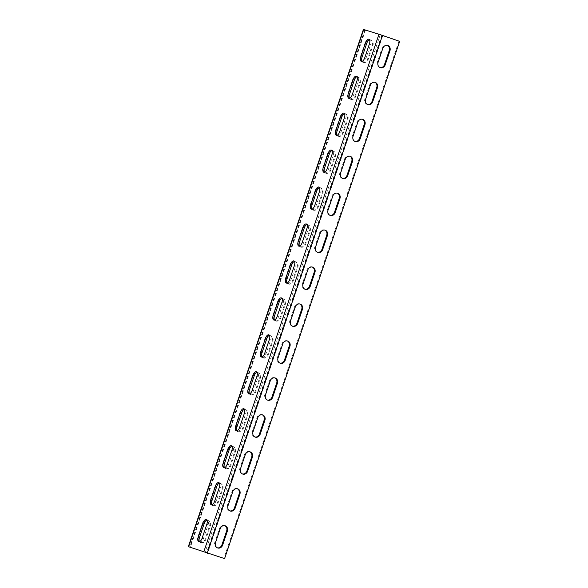 <?xml version="1.0" encoding="UTF-8"?>
<svg xmlns="http://www.w3.org/2000/svg" width="588" height="588" viewBox="0 0 588 588"><rect width="100%" height="100%" fill="white"/><g stroke="black" fill="none" stroke-linecap="round" stroke-linejoin="round"><path stroke-width="0.44" stroke-dasharray="2.94 2.21" d="M363.413 29.4L399.671 41.351M398.958 41.131L223.881 558.38M380.017 67.554A4.292 3.771 -72.8 0 1 379.657 67.458A4.292 3.771 -72.8 0 1 377.364 62.122L382.112 48.084A4.292 3.771 -72.8 0 1 386.948 45.225A4.292 3.771 -72.8 0 1 387.301 45.357M367.515 104.495A4.292 3.771 -72.8 0 1 367.147 104.407A4.292 3.771 -72.8 0 1 364.854 99.071L369.609 85.032A4.292 3.771 -72.8 0 1 374.446 82.173A4.292 3.771 -72.8 0 1 374.791 82.298M355.005 141.443A4.292 3.771 -72.8 0 1 354.645 141.355A4.292 3.771 -72.8 0 1 352.352 136.019L357.1 121.981A4.292 3.771 -72.8 0 1 361.943 119.114A4.292 3.771 -72.8 0 1 362.289 119.246M342.503 178.392A4.292 3.771 -72.8 0 1 342.142 178.296A4.292 3.771 -72.8 0 1 339.842 172.968L344.597 158.922A4.292 3.771 -72.8 0 1 349.434 156.063A4.292 3.771 -72.8 0 1 349.786 156.195M329.993 215.333A4.292 3.771 -72.8 0 1 329.633 215.245A4.292 3.771 -72.8 0 1 327.34 209.909L332.088 195.87A4.292 3.771 -72.8 0 1 336.931 193.011A4.292 3.771 -72.8 0 1 337.277 193.143M317.491 252.281A4.292 3.771 -72.8 0 1 317.13 252.193A4.292 3.771 -72.8 0 1 314.83 246.857L319.585 232.819A4.292 3.771 -72.8 0 1 324.422 229.959A4.292 3.771 -72.8 0 1 324.774 230.084M304.981 289.23A4.292 3.771 -72.8 0 1 304.621 289.142A4.292 3.771 -72.8 0 1 302.328 283.806L307.083 269.767A4.292 3.771 -72.8 0 1 311.919 266.901A4.292 3.771 -72.8 0 1 312.265 267.033M292.479 326.178A4.292 3.771 -72.8 0 1 292.118 326.083A4.292 3.771 -72.8 0 1 289.825 320.754L294.573 306.708A4.292 3.771 -72.8 0 1 299.41 303.849A4.292 3.771 -72.8 0 1 299.762 303.981M279.969 363.119A4.292 3.771 -72.8 0 1 279.609 363.031A4.292 3.771 -72.8 0 1 277.315 357.695L282.071 343.657A4.292 3.771 -72.8 0 1 286.907 340.797A4.292 3.771 -72.8 0 1 287.253 340.922M267.466 400.068A4.292 3.771 -72.8 0 1 267.106 399.98A4.292 3.771 -72.8 0 1 264.813 394.644L269.561 380.605A4.292 3.771 -72.8 0 1 274.398 377.739A4.292 3.771 -72.8 0 1 274.75 377.871M254.957 437.016A4.292 3.771 -72.8 0 1 254.597 436.928A4.292 3.771 -72.8 0 1 252.303 431.592L257.059 417.553A4.292 3.771 -72.8 0 1 261.895 414.687A4.292 3.771 -72.8 0 1 262.241 414.819M242.454 473.965A4.292 3.771 -72.8 0 1 242.094 473.869A4.292 3.771 -72.8 0 1 239.801 468.533L244.549 454.495A4.292 3.771 -72.8 0 1 249.386 451.635A4.292 3.771 -72.8 0 1 249.738 451.768M229.952 510.906A4.292 3.771 -72.8 0 1 229.592 510.818A4.292 3.771 -72.8 0 1 227.291 505.482L232.047 491.443A4.292 3.771 -72.8 0 1 236.883 488.584A4.292 3.771 -72.8 0 1 237.229 488.709M217.442 547.854A4.292 3.771 -72.8 0 1 217.082 547.766A4.292 3.771 -72.8 0 1 214.789 542.43L219.537 528.391A4.292 3.771 -72.8 0 1 224.381 525.525A4.292 3.771 -72.8 0 1 224.726 525.657M362.046 61.387A4.292 2.043 -70.9 0 0 362.612 61.85A4.292 2.043 -70.9 0 0 365.971 58.403L370.719 44.365A4.292 2.043 -70.9 0 0 370.175 39.705A4.292 2.043 -70.9 0 0 369.448 39.712M349.544 98.336A4.292 2.043 -70.9 0 0 350.11 98.799A4.292 2.043 -70.9 0 0 353.462 95.344L358.217 81.306A4.292 2.043 -70.9 0 0 357.673 76.646A4.292 2.043 -70.9 0 0 356.945 76.66M337.034 135.284A4.292 2.043 -70.9 0 0 337.6 135.74A4.292 2.043 -70.9 0 0 340.959 132.293L345.707 118.254A4.292 2.043 -70.9 0 0 345.163 113.594A4.292 2.043 -70.9 0 0 344.436 113.609M324.532 172.225A4.292 2.043 -70.9 0 0 325.098 172.688A4.292 2.043 -70.9 0 0 328.449 169.241L333.205 155.203A4.292 2.043 -70.9 0 0 332.661 150.543A4.292 2.043 -70.9 0 0 331.933 150.55M312.022 209.174A4.292 2.043 -70.9 0 0 312.588 209.637A4.292 2.043 -70.9 0 0 315.947 206.19L320.703 192.144A4.292 2.043 -70.9 0 0 320.159 187.491A4.292 2.043 -70.9 0 0 319.424 187.498M299.52 246.122A4.292 2.043 -70.9 0 0 300.086 246.585A4.292 2.043 -70.9 0 0 303.445 243.131L308.193 229.092A4.292 2.043 -70.9 0 0 307.649 224.432A4.292 2.043 -70.9 0 0 306.921 224.447M287.01 283.071A4.292 2.043 -70.9 0 0 287.576 283.526A4.292 2.043 -70.9 0 0 290.935 280.079L295.69 266.041A4.292 2.043 -70.9 0 0 295.147 261.381A4.292 2.043 -70.9 0 0 294.412 261.395M274.508 320.012A4.292 2.043 -70.9 0 0 275.074 320.475A4.292 2.043 -70.9 0 0 278.433 317.028L283.181 302.989A4.292 2.043 -70.9 0 0 282.637 298.329A4.292 2.043 -70.9 0 0 281.909 298.337M261.998 356.96A4.292 2.043 -70.9 0 0 262.571 357.423A4.292 2.043 -70.9 0 0 265.923 353.976L270.678 339.93A4.292 2.043 -70.9 0 0 270.135 335.27A4.292 2.043 -70.9 0 0 269.4 335.285M249.496 393.909A4.292 2.043 -70.9 0 0 250.062 394.372A4.292 2.043 -70.9 0 0 253.421 390.917L258.169 376.879A4.292 2.043 -70.9 0 0 257.625 372.219A4.292 2.043 -70.9 0 0 256.897 372.233M236.993 430.857A4.292 2.043 -70.9 0 0 237.559 431.313A4.292 2.043 -70.9 0 0 240.911 427.866L245.666 413.827A4.292 2.043 -70.9 0 0 245.123 409.167A4.292 2.043 -70.9 0 0 244.387 409.175M224.484 467.798A4.292 2.043 -70.9 0 0 225.05 468.261A4.292 2.043 -70.9 0 0 228.409 464.814L233.157 450.775A4.292 2.043 -70.9 0 0 232.613 446.116A4.292 2.043 -70.9 0 0 231.885 446.123M211.981 504.747A4.292 2.043 -70.9 0 0 212.547 505.21A4.292 2.043 -70.9 0 0 215.899 501.755L220.654 487.717A4.292 2.043 -70.9 0 0 220.11 483.057A4.292 2.043 -70.9 0 0 219.383 483.071M199.472 541.695A4.292 2.043 -70.9 0 0 200.038 542.151A4.292 2.043 -70.9 0 0 203.397 538.704L208.145 524.665A4.292 2.043 -70.9 0 0 207.601 520.005A4.292 2.043 -70.9 0 0 206.873 520.02M382.648 36.066L207.748 552.786M369.609 40.013A4.292 3.771 -72.8 0 1 370.638 40.168A4.292 3.771 -72.8 0 1 372.939 45.496L368.184 59.542A4.292 3.771 -72.8 0 1 363.347 62.402A4.292 3.771 -72.8 0 1 361.054 57.065L365.802 43.027A4.292 3.771 -72.8 0 1 368.698 40.146M357.107 76.962A4.292 3.771 -72.8 0 1 358.136 77.109A4.292 3.771 -72.8 0 1 360.429 82.445L355.681 96.483A4.292 3.771 -72.8 0 1 350.838 99.35A4.292 3.771 -72.8 0 1 348.544 94.014L353.3 79.975A4.292 3.771 -72.8 0 1 356.196 77.094M344.597 113.91A4.292 3.771 -72.8 0 1 345.634 114.057A4.292 3.771 -72.8 0 1 347.927 119.393L343.171 133.432A4.292 3.771 -72.8 0 1 338.335 136.291A4.292 3.771 -72.8 0 1 336.042 130.955L340.79 116.916A4.292 3.771 -72.8 0 1 343.686 114.035M332.095 150.851A4.292 3.771 -72.8 0 1 333.124 151.006A4.292 3.771 -72.8 0 1 335.417 156.342L330.669 170.38A4.292 3.771 -72.8 0 1 325.833 173.239A4.292 3.771 -72.8 0 1 323.532 167.903L328.288 153.865A4.292 3.771 -72.8 0 1 331.184 150.984M319.585 187.8A4.292 3.771 -72.8 0 1 320.622 187.947A4.292 3.771 -72.8 0 1 322.915 193.283L318.159 207.321A4.292 3.771 -72.8 0 1 313.323 210.188A4.292 3.771 -72.8 0 1 311.03 204.852L315.778 190.813A4.292 3.771 -72.8 0 1 318.674 187.932M307.083 224.748A4.292 3.771 -72.8 0 1 308.112 224.895A4.292 3.771 -72.8 0 1 310.405 230.231L305.657 244.27A4.292 3.771 -72.8 0 1 300.821 247.129A4.292 3.771 -72.8 0 1 298.52 241.8L303.276 227.754A4.292 3.771 -72.8 0 1 306.172 224.881M294.573 261.697A4.292 3.771 -72.8 0 1 295.61 261.844A4.292 3.771 -72.8 0 1 297.903 267.18L293.147 281.218A4.292 3.771 -72.8 0 1 288.311 284.077A4.292 3.771 -72.8 0 1 286.018 278.741L290.773 264.703A4.292 3.771 -72.8 0 1 293.662 261.822M282.071 298.638A4.292 3.771 -72.8 0 1 283.1 298.792A4.292 3.771 -72.8 0 1 285.401 304.121L280.645 318.167A4.292 3.771 -72.8 0 1 275.809 321.026A4.292 3.771 -72.8 0 1 273.516 315.69L278.264 301.651A4.292 3.771 -72.8 0 1 281.16 298.77M269.569 335.586A4.292 3.771 -72.8 0 1 270.598 335.733A4.292 3.771 -72.8 0 1 272.891 341.069L268.135 355.108A4.292 3.771 -72.8 0 1 263.299 357.974A4.292 3.771 -72.8 0 1 261.006 352.638L265.761 338.6A4.292 3.771 -72.8 0 1 268.65 335.719M257.059 372.535A4.292 3.771 -72.8 0 1 258.088 372.682A4.292 3.771 -72.8 0 1 260.388 378.018L255.633 392.056A4.292 3.771 -72.8 0 1 250.797 394.915A4.292 3.771 -72.8 0 1 248.504 389.587L253.252 375.541A4.292 3.771 -72.8 0 1 256.147 372.667M244.557 409.476A4.292 3.771 -72.8 0 1 245.586 409.63A4.292 3.771 -72.8 0 1 247.879 414.966L243.131 429.005A4.292 3.771 -72.8 0 1 238.287 431.864A4.292 3.771 -72.8 0 1 235.994 426.528L240.749 412.489A4.292 3.771 -72.8 0 1 243.638 409.608M232.047 446.424A4.292 3.771 -72.8 0 1 233.076 446.571A4.292 3.771 -72.8 0 1 235.376 451.907L230.621 465.953A4.292 3.771 -72.8 0 1 225.785 468.812A4.292 3.771 -72.8 0 1 223.491 463.476L228.24 449.438A4.292 3.771 -72.8 0 1 231.135 446.557M219.544 483.373A4.292 3.771 -72.8 0 1 220.574 483.52A4.292 3.771 -72.8 0 1 222.867 488.856L218.119 502.894A4.292 3.771 -72.8 0 1 213.275 505.761A4.292 3.771 -72.8 0 1 210.982 500.425L215.737 486.386A4.292 3.771 -72.8 0 1 218.633 483.505M207.035 520.321A4.292 3.771 -72.8 0 1 208.071 520.468A4.292 3.771 -72.8 0 1 210.364 525.804L205.609 539.843A4.292 3.771 -72.8 0 1 200.773 542.702A4.292 3.771 -72.8 0 1 198.479 537.366L203.227 523.327A4.292 3.771 -72.8 0 1 206.123 520.446M381.943 35.853L206.858 553.102M365.097 42.806A4.292 3.771 -72.8 0 1 369.933 39.947A4.292 3.771 -72.8 0 1 372.226 45.276L367.478 59.322A4.292 3.771 -72.8 0 1 362.634 62.181A4.292 3.771 -72.8 0 1 360.341 56.845L365.097 42.806L365.802 43.027M352.587 79.755A4.292 3.771 -72.8 0 1 357.43 76.888A4.292 3.771 -72.8 0 1 359.724 82.224L354.968 96.263A4.292 3.771 -72.8 0 1 350.132 99.129A4.292 3.771 -72.8 0 1 347.839 93.793L352.587 79.755L353.3 79.975M340.084 116.696A4.292 3.771 -72.8 0 1 344.921 113.837A4.292 3.771 -72.8 0 1 347.214 119.173L342.466 133.211A4.292 3.771 -72.8 0 1 337.63 136.071A4.292 3.771 -72.8 0 1 335.329 130.734L340.084 116.696L340.79 116.916M327.575 153.644A4.292 3.771 -72.8 0 1 332.418 150.785A4.292 3.771 -72.8 0 1 334.712 156.121L329.956 170.16A4.292 3.771 -72.8 0 1 325.12 173.019A4.292 3.771 -72.8 0 1 322.827 167.683L327.575 153.644L328.288 153.865M315.072 190.593A4.292 3.771 -72.8 0 1 319.909 187.726A4.292 3.771 -72.8 0 1 322.202 193.062L317.454 207.108A4.292 3.771 -72.8 0 1 312.618 209.967A4.292 3.771 -72.8 0 1 310.317 204.631L315.072 190.593L315.778 190.813M302.57 227.541A4.292 3.771 -72.8 0 1 307.406 224.675A4.292 3.771 -72.8 0 1 309.7 230.011L304.944 244.049A4.292 3.771 -72.8 0 1 300.108 246.916A4.292 3.771 -72.8 0 1 297.815 241.58L302.57 227.541L303.276 227.754M290.06 264.482A4.292 3.771 -72.8 0 1 294.897 261.623A4.292 3.771 -72.8 0 1 297.19 266.959L292.442 280.998A4.292 3.771 -72.8 0 1 287.606 283.857A4.292 3.771 -72.8 0 1 285.312 278.521L290.06 264.482L290.773 264.703M277.558 301.431A4.292 3.771 -72.8 0 1 282.394 298.572A4.292 3.771 -72.8 0 1 284.688 303.908L279.932 317.946A4.292 3.771 -72.8 0 1 275.096 320.805A4.292 3.771 -72.8 0 1 272.803 315.469L277.558 301.431L278.264 301.651M265.048 338.379A4.292 3.771 -72.8 0 1 269.885 335.513A4.292 3.771 -72.8 0 1 272.185 340.849L267.43 354.887A4.292 3.771 -72.8 0 1 262.593 357.754A4.292 3.771 -72.8 0 1 260.3 352.418L265.048 338.379L265.761 338.6M252.546 375.32A4.292 3.771 -72.8 0 1 257.382 372.461A4.292 3.771 -72.8 0 1 259.675 377.797L254.927 391.836A4.292 3.771 -72.8 0 1 250.084 394.695A4.292 3.771 -72.8 0 1 247.791 389.366L252.546 375.32L253.252 375.541M240.036 412.269A4.292 3.771 -72.8 0 1 244.873 409.41A4.292 3.771 -72.8 0 1 247.173 414.746L242.418 428.784A4.292 3.771 -72.8 0 1 237.581 431.643A4.292 3.771 -72.8 0 1 235.288 426.307L240.036 412.269L240.749 412.489M227.534 449.217A4.292 3.771 -72.8 0 1 232.37 446.358A4.292 3.771 -72.8 0 1 234.663 451.687L229.915 465.733A4.292 3.771 -72.8 0 1 225.072 468.592A4.292 3.771 -72.8 0 1 222.779 463.256L227.534 449.217L228.24 449.438M215.024 486.166A4.292 3.771 -72.8 0 1 219.868 483.299A4.292 3.771 -72.8 0 1 222.161 488.635L217.406 502.674A4.292 3.771 -72.8 0 1 212.569 505.54A4.292 3.771 -72.8 0 1 210.276 500.204L215.024 486.166L215.737 486.386M202.522 523.107A4.292 3.771 -72.8 0 1 207.358 520.248A4.292 3.771 -72.8 0 1 209.651 525.584L204.903 539.622A4.292 3.771 -72.8 0 1 200.067 542.481A4.292 3.771 -72.8 0 1 197.766 537.145L202.522 523.107L203.227 523.327M381.774 35.17L206.697 552.419M380.274 34.67L205.19 551.919M365.023 29.937L189.946 547.185M365.464 30.113L190.394 547.325M364.758 29.892L189.674 547.141M369.426 43.909L370.719 44.365M364.67 57.955L365.971 58.403M356.916 80.857L358.217 81.306M352.168 94.896L353.462 95.344M344.414 117.806L345.707 118.254M339.658 131.844L340.959 132.293M331.911 154.754L333.205 155.203M327.156 168.793L328.449 169.241M319.402 191.695L320.703 192.144M314.654 205.734L315.947 206.19M306.899 228.644L308.193 229.092M302.144 242.682L303.445 243.131M294.39 265.592L295.69 266.041M289.641 279.631L290.935 280.079M281.887 302.533L283.181 302.989M277.132 316.579L278.433 317.028M269.377 339.482L270.678 339.93M264.629 353.52L265.923 353.976M256.875 376.43L258.169 376.879M252.12 390.469L253.421 390.917M244.365 413.379L245.666 413.827M239.617 427.417L240.911 427.866M231.863 450.32L233.157 450.775M227.108 464.366L228.409 464.814M219.353 487.268L220.654 487.717M214.605 501.307L215.899 501.755M206.851 524.217L208.145 524.665M202.096 538.255L203.397 538.704M382.112 48.084L382.825 48.304M372.226 45.276L372.939 45.496M367.478 59.322L368.184 59.542M377.364 62.122L378.069 62.343M360.341 56.845L361.054 57.065M359.724 82.224L360.429 82.445M369.609 85.032L370.315 85.253M347.839 93.793L348.544 94.014M364.854 99.071L365.567 99.291M354.968 96.263L355.681 96.483M347.214 119.173L347.927 119.393M357.1 121.981L357.813 122.201M335.329 130.734L336.042 130.955M352.352 136.019L353.057 136.24M342.466 133.211L343.171 133.432M334.712 156.121L335.417 156.342M344.597 158.922L345.303 159.142M322.827 167.683L323.532 167.903M339.842 172.968L340.555 173.188M329.956 170.16L330.669 170.38M322.202 193.062L322.915 193.283M332.088 195.87L332.801 196.091M310.317 204.631L311.03 204.852M327.34 209.909L328.045 210.129M317.454 207.108L318.159 207.321M309.7 230.011L310.405 230.231M319.585 232.819L320.298 233.039M297.815 241.58L298.52 241.8M314.83 246.857L315.543 247.078M304.944 244.049L305.657 244.27M297.19 266.959L297.903 267.18M307.083 269.767L307.789 269.988M285.312 278.521L286.018 278.741M302.328 283.806L303.041 284.026M292.442 280.998L293.147 281.218M284.688 303.908L285.401 304.121M294.573 306.708L295.286 306.929M272.803 315.469L273.516 315.69M289.825 320.754L290.531 320.967M279.932 317.946L280.645 318.167M272.185 340.849L272.891 341.069M282.071 343.657L282.777 343.877M260.3 352.418L261.006 352.638M277.315 357.695L278.028 357.916M267.43 354.887L268.135 355.108M259.675 377.797L260.388 378.018M269.561 380.605L270.274 380.826M247.791 389.366L248.504 389.587M264.813 394.644L265.519 394.864M254.927 391.836L255.633 392.056M247.173 414.746L247.879 414.966M257.059 417.553L257.764 417.767M235.288 426.307L235.994 426.528M252.303 431.592L253.016 431.812M242.418 428.784L243.131 429.005M234.663 451.687L235.376 451.907M244.549 454.495L245.262 454.715M222.779 463.256L223.491 463.476M239.801 468.533L240.507 468.754M229.915 465.733L230.621 465.953M222.161 488.635L222.867 488.856M232.047 491.443L232.752 491.664M210.276 500.204L210.982 500.425M227.291 505.482L228.004 505.702M217.406 502.674L218.119 502.894M209.651 525.584L210.364 525.804M219.537 528.391L220.25 528.612M197.766 537.145L198.479 537.366M214.789 542.43L215.495 542.65M204.903 539.622L205.609 539.843M364.891 29.9L189.814 547.149M370.175 39.705L368.882 39.256M362.612 61.85L361.319 61.402M357.673 76.646L356.372 76.197M350.11 98.799L348.809 98.35M345.163 113.594L343.87 113.146M337.6 135.74L336.307 135.291M332.661 150.543L331.367 150.094M325.098 172.688L323.797 172.24M320.159 187.491L318.858 187.035M312.588 209.637L311.295 209.188M307.649 224.432L306.355 223.984M300.086 246.585L298.785 246.129M295.147 261.381L293.846 260.932M287.576 283.526L286.282 283.078M282.637 298.329L281.343 297.881M275.074 320.475L273.78 320.026M270.135 335.27L268.834 334.822M262.571 357.423L261.27 356.975M257.625 372.219L256.331 371.77M250.062 394.372L248.768 393.916M245.123 409.167L243.822 408.719M237.559 431.313L236.258 430.864M232.613 446.116L231.319 445.66M225.05 468.261L223.756 467.813M220.11 483.057L218.809 482.608M212.547 505.21L211.246 504.761M207.601 520.005L206.307 519.557M200.038 542.151L198.744 541.702M387.661 45.445L386.948 45.225M370.638 40.168L369.933 39.947M380.363 67.679L379.657 67.458M363.347 62.402L362.634 62.181M358.136 77.109L357.43 76.888M375.159 82.393L374.446 82.173M350.838 99.35L350.132 99.129M367.86 104.627L367.147 104.407M345.634 114.057L344.921 113.837M362.649 119.335L361.943 119.114M338.335 136.291L337.63 136.071M355.358 141.576L354.645 141.355M333.124 151.006L332.418 150.785M350.147 156.283L349.434 156.063M325.833 173.239L325.12 173.019M342.848 178.517L342.142 178.296M320.622 187.947L319.909 187.726M337.637 193.231L336.931 193.011M313.323 210.188L312.618 209.967M330.346 215.465L329.633 215.245M308.112 224.895L307.406 224.675M325.135 230.18L324.422 229.959M300.821 247.129L300.108 246.916M317.836 252.414L317.13 252.193M295.61 261.844L294.897 261.623M312.625 267.121L311.919 266.901M288.311 284.077L287.606 283.857M305.334 289.362L304.621 289.142M283.1 298.792L282.394 298.572M300.123 304.07L299.41 303.849M275.809 321.026L275.096 320.805M292.824 326.303L292.118 326.083M270.598 335.733L269.885 335.513M287.613 341.018L286.907 340.797M263.299 357.974L262.593 357.754M280.322 363.252L279.609 363.031M258.088 372.682L257.382 372.461M275.111 377.959L274.398 377.739M250.797 394.915L250.084 394.695M267.812 400.2L267.106 399.98M245.586 409.63L244.873 409.41M262.601 414.907L261.895 414.687M238.287 431.864L237.581 431.643M255.31 437.141L254.597 436.928M233.076 446.571L232.37 446.358M250.098 451.856L249.386 451.635M225.785 468.812L225.072 468.592M242.8 474.09L242.094 473.869M220.574 483.52L219.868 483.299M237.596 488.804L236.883 488.584M213.275 505.761L212.569 505.54M230.298 511.038L229.592 510.818M208.071 520.468L207.358 520.248M225.086 525.745L224.381 525.525M200.773 542.702L200.067 542.481M217.795 547.987L217.082 547.766"/><path stroke-width="0.88" d="M224.587 558.6L399.671 41.351L378.973 34.222L363.413 29.4L188.329 546.649L224.587 558.6L188.329 546.649M382.825 48.304A4.292 3.771 -72.8 0 1 387.661 45.445A4.292 3.771 -72.8 0 1 389.954 50.781L385.206 64.82A4.292 3.771 -72.8 0 1 380.363 67.679A4.292 3.771 -72.8 0 1 378.069 62.343L382.825 48.304M370.315 85.253A4.292 3.771 -72.8 0 1 375.159 82.393A4.292 3.771 -72.8 0 1 377.452 87.722L372.696 101.768A4.292 3.771 -72.8 0 1 367.86 104.627A4.292 3.771 -72.8 0 1 365.567 99.291L370.315 85.253M357.813 122.201A4.292 3.771 -72.8 0 1 362.649 119.335A4.292 3.771 -72.8 0 1 364.942 124.671L360.194 138.709A4.292 3.771 -72.8 0 1 355.358 141.576A4.292 3.771 -72.8 0 1 353.057 136.24L357.813 122.201M345.303 159.142A4.292 3.771 -72.8 0 1 350.147 156.283A4.292 3.771 -72.8 0 1 352.44 161.619L347.684 175.658A4.292 3.771 -72.8 0 1 342.848 178.517A4.292 3.771 -72.8 0 1 340.555 173.188L345.303 159.142M332.801 196.091A4.292 3.771 -72.8 0 1 337.637 193.231A4.292 3.771 -72.8 0 1 339.93 198.568L335.182 212.606A4.292 3.771 -72.8 0 1 330.346 215.465A4.292 3.771 -72.8 0 1 328.045 210.129L332.801 196.091M320.298 233.039A4.292 3.771 -72.8 0 1 325.135 230.18A4.292 3.771 -72.8 0 1 327.428 235.509L322.672 249.555A4.292 3.771 -72.8 0 1 317.836 252.414A4.292 3.771 -72.8 0 1 315.543 247.078L320.298 233.039M307.789 269.988A4.292 3.771 -72.8 0 1 312.625 267.121A4.292 3.771 -72.8 0 1 314.918 272.457L310.17 286.496A4.292 3.771 -72.8 0 1 305.334 289.362A4.292 3.771 -72.8 0 1 303.041 284.026L307.789 269.988M295.286 306.929A4.292 3.771 -72.8 0 1 300.123 304.07A4.292 3.771 -72.8 0 1 302.416 309.406L297.66 323.444A4.292 3.771 -72.8 0 1 292.824 326.303A4.292 3.771 -72.8 0 1 290.531 320.967L295.286 306.929M282.777 343.877A4.292 3.771 -72.8 0 1 287.613 341.018A4.292 3.771 -72.8 0 1 289.913 346.354L285.158 360.393A4.292 3.771 -72.8 0 1 280.322 363.252A4.292 3.771 -72.8 0 1 278.028 357.916L282.777 343.877M270.274 380.826A4.292 3.771 -72.8 0 1 275.111 377.959A4.292 3.771 -72.8 0 1 277.404 383.295L272.656 397.334A4.292 3.771 -72.8 0 1 267.812 400.2A4.292 3.771 -72.8 0 1 265.519 394.864L270.274 380.826M257.764 417.767A4.292 3.771 -72.8 0 1 262.601 414.907A4.292 3.771 -72.8 0 1 264.901 420.244L260.146 434.282A4.292 3.771 -72.8 0 1 255.31 437.141A4.292 3.771 -72.8 0 1 253.016 431.812L257.764 417.767M245.262 454.715A4.292 3.771 -72.8 0 1 250.098 451.856A4.292 3.771 -72.8 0 1 252.392 457.192L247.644 471.231A4.292 3.771 -72.8 0 1 242.8 474.09A4.292 3.771 -72.8 0 1 240.507 468.754L245.262 454.715M232.752 491.664A4.292 3.771 -72.8 0 1 237.596 488.804A4.292 3.771 -72.8 0 1 239.889 494.133L235.134 508.179A4.292 3.771 -72.8 0 1 230.298 511.038A4.292 3.771 -72.8 0 1 228.004 505.702L232.752 491.664M220.25 528.612A4.292 3.771 -72.8 0 1 225.086 525.745A4.292 3.771 -72.8 0 1 227.38 531.082L222.631 545.12A4.292 3.771 -72.8 0 1 217.795 547.987A4.292 3.771 -72.8 0 1 215.495 542.65L220.25 528.612M387.301 45.357A4.292 3.771 -72.8 0 1 389.249 50.561L384.493 64.599A4.292 3.771 -72.8 0 1 380.017 67.554M374.791 82.298A4.292 3.771 -72.8 0 1 376.739 87.509L371.991 101.548A4.292 3.771 -72.8 0 1 367.515 104.495M362.289 119.246A4.292 3.771 -72.8 0 1 364.237 124.45L359.481 138.489A4.292 3.771 -72.8 0 1 355.005 141.443M349.786 156.195A4.292 3.771 -72.8 0 1 351.727 161.399L346.979 175.437A4.292 3.771 -72.8 0 1 342.503 178.392M337.277 193.143A4.292 3.771 -72.8 0 1 339.225 198.347L334.469 212.386A4.292 3.771 -72.8 0 1 329.993 215.333M324.774 230.084A4.292 3.771 -72.8 0 1 326.715 235.288L321.967 249.334A4.292 3.771 -72.8 0 1 317.491 252.281M312.265 267.033A4.292 3.771 -72.8 0 1 314.212 272.237L309.457 286.275A4.292 3.771 -72.8 0 1 304.981 289.23M299.762 303.981A4.292 3.771 -72.8 0 1 301.71 309.185L296.955 323.224A4.292 3.771 -72.8 0 1 292.479 326.178M287.253 340.922A4.292 3.771 -72.8 0 1 289.2 346.134L284.452 360.172A4.292 3.771 -72.8 0 1 279.969 363.119M274.75 377.871A4.292 3.771 -72.8 0 1 276.698 383.075L271.943 397.12A4.292 3.771 -72.8 0 1 267.466 400.068M262.241 414.819A4.292 3.771 -72.8 0 1 264.188 420.023L259.44 434.062A4.292 3.771 -72.8 0 1 254.957 437.016M249.738 451.768A4.292 3.771 -72.8 0 1 251.686 456.972L246.931 471.01A4.292 3.771 -72.8 0 1 242.454 473.965M237.229 488.709A4.292 3.771 -72.8 0 1 239.176 493.92L234.428 507.959A4.292 3.771 -72.8 0 1 229.952 510.906M224.726 525.657A4.292 3.771 -72.8 0 1 226.674 530.861L221.919 544.9A4.292 3.771 -72.8 0 1 217.442 547.854M369.448 39.712A4.292 2.043 -70.9 0 0 366.824 43.152L362.068 57.19A4.292 2.043 -70.9 0 0 362.046 61.387M356.945 76.66A4.292 2.043 -70.9 0 0 354.314 80.1L349.566 94.139A4.292 2.043 -70.9 0 0 349.544 98.336M344.436 113.609A4.292 2.043 -70.9 0 0 341.812 117.041L337.056 131.087A4.292 2.043 -70.9 0 0 337.034 135.284M331.933 150.55A4.292 2.043 -70.9 0 0 329.302 153.99L324.554 168.028A4.292 2.043 -70.9 0 0 324.532 172.225M319.424 187.498A4.292 2.043 -70.9 0 0 316.8 190.938L312.044 204.977A4.292 2.043 -70.9 0 0 312.022 209.174M306.921 224.447A4.292 2.043 -70.9 0 0 304.29 227.887L299.542 241.925A4.292 2.043 -70.9 0 0 299.52 246.122M294.412 261.395A4.292 2.043 -70.9 0 0 291.788 264.828L287.032 278.866A4.292 2.043 -70.9 0 0 287.01 283.071M281.909 298.337A4.292 2.043 -70.9 0 0 279.285 301.776L274.53 315.815A4.292 2.043 -70.9 0 0 274.508 320.012M269.4 335.285A4.292 2.043 -70.9 0 0 266.776 338.725L262.027 352.763A4.292 2.043 -70.9 0 0 261.998 356.96M256.897 372.233A4.292 2.043 -70.9 0 0 254.273 375.666L249.518 389.712A4.292 2.043 -70.9 0 0 249.496 393.909M244.387 409.175A4.292 2.043 -70.9 0 0 241.764 412.614L237.015 426.653A4.292 2.043 -70.9 0 0 236.993 430.857M231.885 446.123A4.292 2.043 -70.9 0 0 229.261 449.563L224.506 463.601A4.292 2.043 -70.9 0 0 224.484 467.798M219.383 483.071A4.292 2.043 -70.9 0 0 216.751 486.511L212.003 500.55A4.292 2.043 -70.9 0 0 211.981 504.747M206.873 520.02A4.292 2.043 -70.9 0 0 204.249 523.452L199.494 537.498A4.292 2.043 -70.9 0 0 199.472 541.695M207.748 552.786L207.571 553.323M368.698 40.146A4.292 3.771 -72.8 0 1 369.609 40.013M356.196 77.094A4.292 3.771 -72.8 0 1 357.107 76.962M343.686 114.035A4.292 3.771 -72.8 0 1 344.597 113.91M331.184 150.984A4.292 3.771 -72.8 0 1 332.095 150.851M318.674 187.932A4.292 3.771 -72.8 0 1 319.585 187.8M306.172 224.881A4.292 3.771 -72.8 0 1 307.083 224.748M293.662 261.822A4.292 3.771 -72.8 0 1 294.573 261.697M281.16 298.77A4.292 3.771 -72.8 0 1 282.071 298.638M268.65 335.719A4.292 3.771 -72.8 0 1 269.569 335.586M256.147 372.667A4.292 3.771 -72.8 0 1 257.059 372.535M243.638 409.608A4.292 3.771 -72.8 0 1 244.557 409.476M231.135 446.557A4.292 3.771 -72.8 0 1 232.047 446.424M218.633 483.505A4.292 3.771 -72.8 0 1 219.544 483.373M206.123 520.446A4.292 3.771 -72.8 0 1 207.035 520.321M369.426 43.909A4.292 2.043 -70.9 0 0 368.882 39.256A4.292 2.043 -70.9 0 0 365.523 42.703L360.775 56.742A4.292 2.043 -70.9 0 0 361.319 61.402A4.292 2.043 -70.9 0 0 364.67 57.955L369.426 43.909M356.916 80.857A4.292 2.043 -70.9 0 0 356.372 76.197A4.292 2.043 -70.9 0 0 353.021 79.645L348.265 93.69A4.292 2.043 -70.9 0 0 348.809 98.35A4.292 2.043 -70.9 0 0 352.168 94.896L356.916 80.857M344.414 117.806A4.292 2.043 -70.9 0 0 343.87 113.146A4.292 2.043 -70.9 0 0 340.511 116.593L335.763 130.632A4.292 2.043 -70.9 0 0 336.307 135.291A4.292 2.043 -70.9 0 0 339.658 131.844L344.414 117.806M331.911 154.754A4.292 2.043 -70.9 0 0 331.367 150.094A4.292 2.043 -70.9 0 0 328.008 153.542L323.253 167.58A4.292 2.043 -70.9 0 0 323.797 172.24A4.292 2.043 -70.9 0 0 327.156 168.793L331.911 154.754M319.402 191.695A4.292 2.043 -70.9 0 0 318.858 187.035A4.292 2.043 -70.9 0 0 315.499 190.49L310.751 204.528A4.292 2.043 -70.9 0 0 311.295 209.188A4.292 2.043 -70.9 0 0 314.654 205.734L319.402 191.695M306.899 228.644A4.292 2.043 -70.9 0 0 306.355 223.984A4.292 2.043 -70.9 0 0 302.996 227.431L298.241 241.477A4.292 2.043 -70.9 0 0 298.785 246.129A4.292 2.043 -70.9 0 0 302.144 242.682L306.899 228.644M294.39 265.592A4.292 2.043 -70.9 0 0 293.846 260.932A4.292 2.043 -70.9 0 0 290.494 264.38L285.739 278.418A4.292 2.043 -70.9 0 0 286.282 283.078A4.292 2.043 -70.9 0 0 289.641 279.631L294.39 265.592M281.887 302.533A4.292 2.043 -70.9 0 0 281.343 297.881A4.292 2.043 -70.9 0 0 277.984 301.328L273.236 315.366A4.292 2.043 -70.9 0 0 273.78 320.026A4.292 2.043 -70.9 0 0 277.132 316.579L281.887 302.533M269.377 339.482A4.292 2.043 -70.9 0 0 268.834 334.822A4.292 2.043 -70.9 0 0 265.482 338.276L260.727 352.315A4.292 2.043 -70.9 0 0 261.27 356.975A4.292 2.043 -70.9 0 0 264.629 353.52L269.377 339.482M256.875 376.43A4.292 2.043 -70.9 0 0 256.331 371.77A4.292 2.043 -70.9 0 0 252.972 375.217L248.224 389.256A4.292 2.043 -70.9 0 0 248.768 393.916A4.292 2.043 -70.9 0 0 252.12 390.469L256.875 376.43M244.365 413.379A4.292 2.043 -70.9 0 0 243.822 408.719A4.292 2.043 -70.9 0 0 240.47 412.166L235.714 426.204A4.292 2.043 -70.9 0 0 236.258 430.864A4.292 2.043 -70.9 0 0 239.617 427.417L244.365 413.379M231.863 450.32A4.292 2.043 -70.9 0 0 231.319 445.66A4.292 2.043 -70.9 0 0 227.96 449.114L223.212 463.153A4.292 2.043 -70.9 0 0 223.756 467.813A4.292 2.043 -70.9 0 0 227.108 464.366L231.863 450.32M219.353 487.268A4.292 2.043 -70.9 0 0 218.809 482.608A4.292 2.043 -70.9 0 0 215.458 486.055L210.702 500.101A4.292 2.043 -70.9 0 0 211.246 504.761A4.292 2.043 -70.9 0 0 214.605 501.307L219.353 487.268M206.851 524.217A4.292 2.043 -70.9 0 0 206.307 519.557A4.292 2.043 -70.9 0 0 202.948 523.004L198.2 537.042A4.292 2.043 -70.9 0 0 198.744 541.702A4.292 2.043 -70.9 0 0 202.096 538.255L206.851 524.217M382.487 35.39L207.402 552.639M363.729 29.488L188.652 546.737M378.973 34.222L203.896 551.47M365.523 42.703L366.824 43.152M360.775 56.742L362.068 57.19M353.021 79.645L354.314 80.1M348.265 93.69L349.566 94.139M340.511 116.593L341.812 117.041M335.763 130.632L337.056 131.087M328.008 153.542L329.302 153.99M323.253 167.58L324.554 168.028M315.499 190.49L316.8 190.938M310.751 204.528L312.044 204.977M302.996 227.431L304.29 227.887M298.241 241.477L299.542 241.925M290.494 264.38L291.788 264.828M285.739 278.418L287.032 278.866M277.984 301.328L279.285 301.776M273.236 315.366L274.53 315.815M265.482 338.276L266.776 338.725M260.727 352.315L262.027 352.763M252.972 375.217L254.273 375.666M248.224 389.256L249.518 389.712M240.47 412.166L241.764 412.614M235.714 426.204L237.015 426.653M227.96 449.114L229.261 449.563M223.212 463.153L224.506 463.601M215.458 486.055L216.751 486.511M210.702 500.101L212.003 500.55M202.948 523.004L204.249 523.452M198.2 537.042L199.494 537.498M389.249 50.561L389.954 50.781M384.493 64.599L385.206 64.82M376.739 87.509L377.452 87.722M371.991 101.548L372.696 101.768M364.237 124.45L364.942 124.671M359.481 138.489L360.194 138.709M351.727 161.399L352.44 161.619M346.979 175.437L347.684 175.658M339.225 198.347L339.93 198.568M334.469 212.386L335.182 212.606M326.715 235.288L327.428 235.509M321.967 249.334L322.672 249.555M314.212 272.237L314.918 272.457M309.457 286.275L310.17 286.496M301.71 309.185L302.416 309.406M296.955 323.224L297.66 323.444M289.2 346.134L289.913 346.354M284.452 360.172L285.158 360.393M276.698 383.075L277.404 383.295M271.943 397.12L272.656 397.334M264.188 420.023L264.901 420.244M259.44 434.062L260.146 434.282M251.686 456.972L252.392 457.192M246.931 471.01L247.644 471.231M239.176 493.92L239.889 494.133M234.428 507.959L235.134 508.179M226.674 530.861L227.38 531.082M221.919 544.9L222.631 545.12"/></g></svg>
